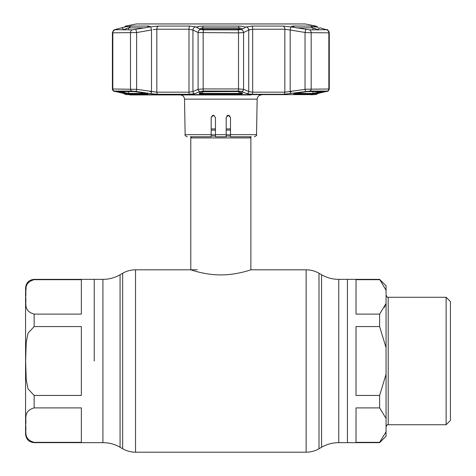 <?xml version="1.0" encoding="UTF-8"?>
<svg xmlns="http://www.w3.org/2000/svg" width="476" height="476" viewBox="0 0 476 476"><rect width="100%" height="100%" fill="white"/><g stroke="black" fill="none" stroke-linecap="round" stroke-linejoin="round"><path stroke-width="0.71" d="M94.236 361.004L94.236 279.358L94.236 361.004M386.06 418.481L379.622 407.896L356.018 407.896L356.018 442.335L379.622 442.335L379.622 442.65L386.06 436.212L386.06 290.259L379.622 279.358L347.432 279.358L347.432 442.65L347.432 279.358L338.763 279.358C332.635 279.329 326.917 277.8 321.597 274.759L318.997 273.26C315.011 270.981 310.721 269.832 306.127 269.809L250.876 269.809L250.876 137.915L190.793 137.915L190.793 269.809C190.477 269.636 204.68 274.997 220.816 274.902C237.03 274.997 251.185 269.636 250.876 269.809M230.491 128.907L226.201 128.907M215.467 128.907L211.177 128.907M249.733 136.773L250.876 137.915M191.935 136.773L190.793 137.915M81.36 395.443L81.36 326.572L34.153 326.572L28.066 333.093L26.234 342.262L25.627 361.004L26.234 379.771L28.078 388.952L34.153 395.443L81.36 395.443M81.36 407.896L34.153 407.896C22.652 411.21 26.811 419.529 25.627 425.145C26.775 430.744 22.747 439.134 34.153 442.335L81.36 442.335L81.36 407.896M34.153 279.358C28.941 279.87 26.079 282.726 25.573 287.944L25.573 434.07C26.079 439.283 28.941 442.144 34.153 442.65L102.905 442.65L102.905 279.358L34.153 279.358L34.153 279.68C22.652 282.988 26.811 291.312 25.627 296.923C26.775 302.528 22.747 310.911 34.153 314.112L81.36 314.112L81.36 279.68L34.153 279.68M25.728 291.937L26.126 288.075M386.06 347.736L379.622 326.572L356.018 326.572L356.018 395.443L379.622 395.443L386.06 374.279M379.622 326.572L379.622 314.112L386.06 303.533L384.334 307.359M379.622 279.68L356.018 279.68L356.018 314.112L379.622 314.112M446.137 297.274L450.427 301.57L450.427 420.445L446.137 424.735L446.137 297.274L388.202 297.274C387.714 297.839 387 297.125 386.06 295.132M386.06 290.259L386.06 285.796L379.622 279.358M379.622 442.335L386.03 431.833M379.622 407.896L379.622 395.443M230.491 136.671L230.491 117.465L228.343 115.317L229.849 115.93L228.343 115.317L226.201 117.465L226.201 123.088M226.838 115.936L227.528 115.478M227.534 115.472L228.099 115.329M214.135 115.478L213.325 115.317L215.467 117.465L215.467 136.773L226.201 136.773L226.201 117.465M212.51 115.478L211.177 117.465L211.177 136.773L190.257 136.773M211.177 121.326L211.177 117.465L213.325 115.317L215.467 117.465L215.467 123.082M251.048 94.932L129.96 94.932L129.216 94.629M230.491 134.666L256.522 134.666L257.147 99.151L184.521 99.151C184.236 96.58 182.802 95.176 180.231 94.932L223.095 94.932M227.927 94.932L229.605 94.932M231.717 94.932L233.103 94.932M237.286 94.932L240.237 94.932M244.355 94.932L249.638 94.932M226.201 134.666L215.467 134.666L215.467 136.773M251.411 136.773L230.491 136.773M212.516 115.472L213.2 115.323M236.768 94.932L238.732 94.932M199.188 26.376L196.636 27.245C197.486 26.549 199.67 26.156 203.181 26.067L238.482 26.067C241.998 26.156 244.176 26.549 245.033 27.245L251.84 26.073L283.143 26.073L293.573 27.245L291.675 26.561L292.853 26.067L310.507 26.067L317.772 27.245L313.97 26.12M314.261 26.275L315.011 26.519M315.041 26.525L315.38 26.62M292.371 27.043L291.425 26.882M291.318 26.864L290.854 26.787M291.181 26.846A3.219 0.553 99.5 0 0 290.176 30L284.838 29.226L252.679 29.226L248.734 30A3.219 2.987 64.3 0 0 245.866 26.846L245.83 26.858M195.886 26.882L200.432 29.512L203.484 29.863L238.184 29.863L241.237 29.512L244.676 27.816L245.033 27.245M294.442 94.058C293.055 93.951 293.68 93.659 296.322 93.195L307.579 91.559L324.263 91.713L312.482 94.058L294.442 94.058A0.643 0.488 -90 0 0 294.84 93.474M114.889 91.368A2.148 1.624 -76.7 0 0 115.049 91.416L124.771 93.659A2.148 1.624 -77.4 0 0 124.879 93.677L126.723 94.278L124.974 94.278L126.979 94.629L314.69 94.629L316.695 94.278L314.945 94.278L316.79 93.677L327.19 91.059L309.793 91.059L283.672 94.278L252.101 94.278L246.812 93.677L241.624 91.44L238.232 91.059L203.436 91.059L200.045 91.44A2.148 1.993 -113.9 0 1 198.099 89.327L203.163 88.947L238.506 88.947L243.569 89.327L248.734 91.565L252.679 92.165L284.838 92.165L306.151 89.22L329.279 88.994L329.279 32.832L306.151 32.642L290.176 30L290.176 91.565A2.148 0.369 -98.3 0 0 290.812 93.677M239.154 91.713A0.643 0.595 -65.8 0 1 238.869 91.672L237.786 91.57L239.154 91.713L242.498 93.195C242.933 93.659 241.725 93.951 238.875 94.058L202.794 94.058C199.944 93.951 198.736 93.659 199.17 93.195A0.643 0.601 66.4 0 0 199.45 93.147L202.794 91.672A0.643 0.595 -114.2 0 1 202.514 91.713L237.798 91.559L202.794 91.672M115.186 91.44A2.148 1.624 -76.7 0 1 115.049 91.416L115.049 91.416C113.704 91.547 112.824 90.737 112.39 88.994L136.63 89.327A2.148 0.369 98.8 0 1 135.975 91.44L131.876 91.059L114.478 91.059L124.879 93.677M135.719 29.512A3.219 0.553 80 0 1 136.63 32.547L112.39 32.832C113.115 30.654 113.889 29.607 114.716 29.69L132.114 29.863L150.19 26.894M150.714 26.805L150.487 26.846A3.219 0.553 80.5 0 1 151.493 30L136.63 32.547L136.63 89.327L156.83 92.165L188.99 92.165L192.935 91.565L198.099 89.327L198.099 32.547L192.935 30L188.99 29.226L156.83 29.226L153.141 29.637M126.14 28.685L127.199 28.268M202.074 27.9L202.699 27.864C200.42 28.09 199.45 28.655 199.795 29.566M202.217 27.888L202.699 27.864L202.699 28.971M241.867 29.566C242.213 28.655 241.249 28.09 238.97 27.864L239.559 27.9M241.481 28.495L242.01 29.095M314.993 28.471L315.505 28.679M238.482 26.067L238.97 27.864L202.699 27.864L203.181 26.067M291.479 91.672L289.592 91.672M152.076 91.672L150.19 91.672M293.573 27.245L309.549 29.863L326.952 29.69C327.482 29.316 328.262 30.363 329.279 32.832L329.017 31.553L327.684 30.036M327.19 91.059A2.148 1.999 -90 0 0 328.845 88.947L328.845 32.874A3.219 2.999 90 0 0 326.905 29.863L319.943 27.816L317.385 29.566L312.982 27.864L296.399 27.864M325.643 29.863L326.215 29.476M318.527 29.863L317.385 29.863M318.361 27.382L317.772 27.245M296.322 93.195L305.967 91.713M307.419 91.565A0.643 0.5 -90 0 0 307.49 91.57L324.442 91.57A0.643 0.601 -90 0 0 324.549 91.559M295.066 93.421L312.982 93.421L321.609 91.57M323.888 91.57A0.643 0.488 76.6 0 0 324.263 91.713M317.986 93.195A0.643 0.488 -103.1 0 1 317.385 92.558L317.385 91.57M196.636 27.245L196.993 27.816M199.795 92.558C199.444 93.028 200.414 93.314 202.699 93.421L238.97 93.421C241.255 93.314 242.225 93.028 241.867 92.558M199.17 93.195L202.514 91.713M242.498 93.195A0.643 0.601 113.6 0 1 242.219 93.147L242.022 92.743M112.473 32.79L112.39 88.994L112.39 32.832M319.943 27.816L320.526 27.965M310.507 26.067L312.988 27.864M313.857 28.06L314.422 28.251M246.812 93.677A2.148 1.993 -67.1 0 0 248.734 91.565L248.734 30L249.817 29.536M199.652 29.125L199.878 28.738M200.122 28.536L200.616 28.268M150.487 26.846L158.526 26.073L189.829 26.073L195.761 26.829M116.025 29.863L115.311 29.512L122.766 27.531M125.075 26.942A3.219 2.434 75.6 0 1 125.265 26.882A3.219 2.434 75.6 0 1 125.45 26.846L131.162 26.067L148.809 26.067L149.994 26.561L148.095 27.245M126.324 26.596A3.219 3.159 -90 0 1 127.526 26.073L125.45 26.846M241.237 29.512A3.219 2.981 63.2 0 1 243.569 32.547L238.506 32.874L198.099 32.547A3.219 2.981 116.8 0 1 200.432 29.512M200.045 91.44L194.857 93.677A2.148 1.993 -112.9 0 1 192.935 91.565L192.935 30A3.219 2.987 115.7 0 1 195.803 26.846M194.857 93.677L189.567 94.278L157.99 94.278L150.856 93.677L135.975 91.44M151.493 30L151.493 91.565A2.148 0.369 98.3 0 1 150.856 93.677M126.598 94.111L124.771 93.659M125.932 93.927L125.866 93.909A2.148 2.106 90 0 0 126.723 94.278M316.79 93.677A2.148 1.624 77.4 0 0 316.897 93.659L326.619 91.416A2.148 1.624 76.7 0 0 326.78 91.368M326.482 91.44A2.148 1.624 76.7 0 0 326.619 91.416C327.821 91.588 328.708 90.785 329.279 88.994M305.693 91.44A2.148 0.369 -98.8 0 1 305.039 89.327L305.039 32.547A3.219 0.553 100 0 1 305.949 29.512M241.624 91.44A2.148 1.993 -66.1 0 0 243.569 89.327L243.569 32.547L248.734 30M129.186 94.058L117.12 91.559L134.089 91.559L145.347 93.195C147.988 93.659 148.613 93.951 147.227 94.058L129.186 94.058A0.643 0.607 -90 0 1 128.687 93.421L146.596 93.421M134.178 91.57L117.227 91.57A0.643 0.601 -90 0 1 117.12 91.559M135.702 91.713L147.661 93.73L147.447 93.284M123.683 93.195A0.643 0.488 -76.9 0 0 124.284 92.558L128.687 93.421L128.687 91.57M117.78 91.57A0.643 0.488 103.4 0 1 117.405 91.713M145.269 27.864L128.687 27.864L123.141 29.863M115.311 29.512L114.764 29.863A3.219 2.999 90 0 0 112.824 32.874L112.824 88.947A2.148 1.999 90 0 0 114.478 91.059M123.897 27.245L121.725 27.816L124.284 29.863M121.725 27.816L115.454 29.476M316.219 26.846A3.219 2.434 -75.6 0 1 316.403 26.882A3.219 2.434 -75.6 0 1 316.594 26.942M240.892 29.625A2.148 2.005 -111.8 0 0 239.672 29.024A2.148 0.363 -88.1 0 0 239.612 28.988L239.612 28.988A2.148 0.363 -88.1 0 0 239.493 29.09M237.595 29.863L239.672 29.024L201.997 29.024A2.148 0.363 -91.9 0 1 202.056 28.988L202.056 28.988A2.148 0.363 -91.9 0 1 202.116 29.018M200.777 29.625A2.148 2.005 111.8 0 1 201.997 29.024L204.073 29.863M139.89 23.937L301.778 23.937M379.622 442.65L338.763 442.65C332.635 442.68 326.917 444.215 321.597 447.25L321.597 274.759M321.597 447.25L318.997 448.749L318.997 273.26M318.997 448.749C315.011 451.028 310.721 452.176 306.127 452.2L306.127 269.809M306.127 452.2L135.541 452.2L135.541 269.809C130.948 269.832 126.658 270.981 122.671 273.26L122.671 448.749L120.071 447.25L120.071 274.759L122.671 273.26M338.763 442.65L338.763 279.358M230.491 130.121L226.201 130.121M215.467 130.121L211.177 130.121M230.491 134.845L226.201 134.845M215.467 134.845L211.177 134.845M230.491 136.059L226.201 136.059M215.467 136.059L211.177 136.059M34.153 395.443L34.153 407.896M34.153 442.335L34.153 442.65M34.153 314.112L34.153 326.572M446.137 424.735L388.202 424.735L388.202 297.274M184.521 99.151L185.146 134.666L211.177 134.666M315.344 26.596A3.219 3.159 90 0 0 314.142 26.073L315.88 26.073L305.277 23.949L136.392 23.949L305.021 23.949M203.484 29.863A3.219 0.488 90 0 0 203.163 32.874L203.163 88.947A2.148 0.327 -90 0 0 203.436 91.059M131.876 91.059A2.148 1.672 90 0 1 130.495 88.947L130.495 32.874A3.219 2.511 90 0 1 132.114 29.863M158.526 26.073A3.219 2.112 90 0 0 156.83 29.226L156.83 92.165A2.148 1.404 90 0 0 157.99 94.278M202.699 91.713L202.794 94.058M292.853 26.067L294.388 27.453M305.955 91.719L307.49 91.57A0.643 0.5 -90 0 0 307.579 91.559M312.482 94.058A0.643 0.607 -90 0 0 312.982 93.421L312.982 91.57M312.982 29.863L312.982 27.864M238.875 94.058L238.97 91.713M238.97 28.971L238.97 27.864M136.392 23.949L125.789 26.073L127.526 26.073M189.567 94.278A2.148 0.702 90 0 1 188.99 92.165L188.99 29.226A3.219 1.047 90 0 1 189.829 26.073M309.549 29.863A3.219 2.511 90 0 1 311.173 32.874L311.173 88.947A2.148 1.672 -90 0 1 309.793 91.059M283.672 94.278A2.148 1.404 -90 0 0 284.838 92.165L284.838 29.226A3.219 2.112 90 0 0 283.143 26.073M251.84 26.073A3.219 1.047 90 0 1 252.679 29.226L252.679 92.165A2.148 0.702 -90 0 1 252.101 94.278M238.232 91.059A2.148 0.327 -90 0 0 238.506 88.947L238.506 32.874A3.219 0.488 90 0 0 238.184 29.863M314.945 94.278A2.148 2.106 -90 0 0 315.784 93.927M147.227 94.058A0.643 0.488 -90 0 1 146.822 93.474M120.059 91.57L124.284 92.558L124.284 91.57M131.162 26.067L128.687 27.864L128.687 29.863M148.809 26.067L147.28 27.453M197.231 269.809L135.541 269.809M120.071 447.25C114.752 444.215 109.034 442.68 102.905 442.65M120.071 274.759C114.752 277.8 109.034 279.329 102.905 279.358M135.541 452.2C130.948 452.176 126.658 451.028 122.671 448.749M388.202 424.735C387.714 424.17 387 424.889 386.06 426.883M257.147 99.151C257.433 96.58 258.861 95.176 261.437 94.932M312.452 94.629L311.709 94.932M256.522 134.666C257.135 135.059 256.421 135.761 254.38 136.773M185.146 134.666C184.611 135.172 185.325 135.874 187.288 136.773M294.222 93.284L294.007 93.73L296.334 93.195M238.869 91.672L242.219 93.147M199.64 92.743L199.45 93.147M114.716 29.69L113.984 30.036M318.218 27.352L315.88 26.073M123.308 27.388L126.723 26.495M125.789 26.073L123.897 27.233M112.39 88.994L112.61 89.952L113.591 90.946M124.974 94.278L123.587 93.391M125.884 93.927L126.301 94.04M328.077 90.946L326.619 91.416M315.356 94.046L316.897 93.659M318.081 93.391L316.695 94.278M314.945 26.495L318.361 27.388M241.023 29.589A2.148 2.148 0 0 0 239.606 28.988L202.056 28.988A2.148 2.148 0 0 0 200.64 29.589"/></g></svg>
